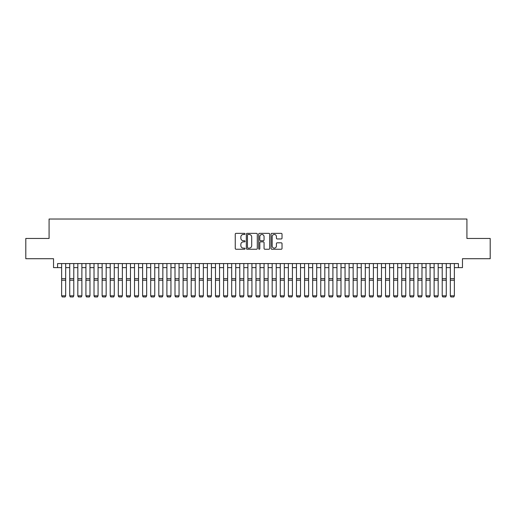 <?xml version="1.0" encoding="UTF-8"?>
<svg xmlns="http://www.w3.org/2000/svg" width="516" height="516" viewBox="0 0 516 516"><rect width="100%" height="100%" fill="white"/><g stroke="black" fill="none" stroke-linecap="round" stroke-linejoin="round"><path stroke-width="0.77" d="M245.042 233.909A0.555 0.555 0 0 0 244.487 233.355L236.044 233.355A0.793 0.793 0 0 0 235.251 234.148L235.251 248.454A0.793 0.793 0 0 0 236.044 249.247L244.487 249.247A0.555 0.555 0 0 0 245.042 248.693A0.555 0.555 0 0 0 244.487 248.138L243.397 248.138A2.541 2.541 0 0 1 240.849 245.59L240.849 244.397A2.541 2.541 0 0 1 243.397 241.856L244.487 241.856A0.555 0.555 0 0 0 245.042 241.301A0.555 0.555 0 0 0 244.487 240.746L243.397 240.746A2.541 2.541 0 0 1 240.849 238.199L240.849 237.005A2.541 2.541 0 0 1 243.397 234.464L244.487 234.464A0.555 0.555 0 0 0 245.042 233.909M281.226 238.953A0.793 0.793 0 0 0 282.026 238.16L282.026 234.148A0.793 0.793 0 0 0 281.226 233.355L271.848 233.355A0.793 0.793 0 0 0 271.055 234.148L271.055 248.454A0.793 0.793 0 0 0 271.848 249.247L281.226 249.247A0.793 0.793 0 0 0 282.026 248.454L282.026 243.604A0.793 0.793 0 0 0 281.226 242.81L277.215 242.81A0.793 0.793 0 0 0 276.421 243.604L276.421 246.009A2.128 2.128 0 0 1 274.293 248.138A2.128 2.128 0 0 1 272.171 246.009L272.171 236.592A2.128 2.128 0 0 1 274.293 234.464A2.128 2.128 0 0 1 276.421 236.592L276.421 238.16A0.793 0.793 0 0 0 277.215 238.953L281.226 238.953M57.586 267.617L57.586 263.566L458.414 263.566L458.414 267.617L462.465 267.617L462.465 258.71L490.2 258.71L490.2 238.463L466.922 238.463L466.922 219.029L49.078 219.029L49.078 238.463L25.8 238.463L25.8 258.71L53.535 258.71L53.535 267.617L61.63 267.617M257.303 234.148A0.793 0.793 0 0 0 256.51 233.355L247.132 233.355A0.793 0.793 0 0 0 246.338 234.148L246.338 248.454A0.793 0.793 0 0 0 247.132 249.247L256.51 249.247A0.793 0.793 0 0 0 257.303 248.454L257.303 234.148M259.49 233.355L268.868 233.355A0.793 0.793 0 0 1 269.662 234.148L269.662 248.454A0.793 0.793 0 0 1 268.868 249.247L264.856 249.247A0.793 0.793 0 0 1 264.063 248.454L264.063 242.649A0.793 0.793 0 0 0 263.263 241.856L260.606 241.856A0.793 0.793 0 0 0 259.806 242.649L259.806 248.693A0.555 0.555 0 0 1 259.251 249.247A0.555 0.555 0 0 1 258.697 248.693L258.697 234.148A0.793 0.793 0 0 1 259.49 233.355M65.68 267.617L69.731 267.617M73.782 267.617L77.826 267.617M81.876 267.617L85.927 267.617M89.971 267.617L94.022 267.617M98.072 267.617L102.123 267.617M106.167 267.617L110.218 267.617M114.268 267.617L118.319 267.617M122.363 267.617L126.414 267.617M130.464 267.617L134.508 267.617M138.559 267.617L142.609 267.617M146.66 267.617L150.704 267.617M154.755 267.617L158.805 267.617M162.85 267.617L166.9 267.617M170.951 267.617L175.001 267.617M179.046 267.617L183.096 267.617M187.147 267.617L191.197 267.617M195.242 267.617L199.292 267.617M203.343 267.617L207.387 267.617M211.437 267.617L215.488 267.617M219.539 267.617L223.583 267.617M227.633 267.617L231.684 267.617M235.735 267.617L239.779 267.617M243.829 267.617L247.88 267.617M251.924 267.617L255.975 267.617M260.025 267.617L264.076 267.617M268.12 267.617L272.171 267.617M276.221 267.617L280.265 267.617M284.316 267.617L288.367 267.617M292.417 267.617L296.461 267.617M300.512 267.617L304.563 267.617M308.613 267.617L312.657 267.617M316.708 267.617L320.759 267.617M324.803 267.617L328.853 267.617M332.904 267.617L336.954 267.617M340.999 267.617L345.049 267.617M349.1 267.617L353.15 267.617M357.195 267.617L361.245 267.617M365.296 267.617L369.34 267.617M373.39 267.617L377.441 267.617M381.492 267.617L385.536 267.617M389.586 267.617L393.637 267.617M397.681 267.617L401.732 267.617M405.782 267.617L409.833 267.617M413.877 267.617L417.928 267.617M421.978 267.617L426.029 267.617M430.073 267.617L434.124 267.617M438.174 267.617L442.218 267.617M446.269 267.617L450.32 267.617M454.37 267.617L458.414 267.617M248.002 234.464A0.555 0.555 0 0 0 247.448 235.019L247.448 247.577A0.555 0.555 0 0 0 248.002 248.138L249.157 248.138A2.541 2.541 0 0 0 251.698 245.59L251.698 237.005A2.541 2.541 0 0 0 249.157 234.464L248.002 234.464M264.063 236.631A2.128 2.128 0 0 0 261.935 234.503A2.128 2.128 0 0 0 259.806 236.631L259.806 239.946A0.793 0.793 0 0 0 260.606 240.746L263.263 240.746A0.793 0.793 0 0 0 264.063 239.946L264.063 236.631M65.68 263.566L65.68 295.965L65.074 296.971L62.242 296.913L65.074 296.971M62.242 296.971L61.63 295.816L65.68 295.816L65.074 296.913M61.63 263.566L61.63 295.816L62.242 296.913M69.731 295.965L70.337 296.971L69.731 295.816L73.782 295.816L73.169 296.971L70.337 296.913L73.169 296.971M77.826 295.965L78.432 296.971L77.826 295.816L81.876 295.816L81.27 296.971L78.432 296.913L81.27 296.971M85.927 295.965L86.533 296.971L85.927 295.816L89.971 295.816L89.365 296.971L86.533 296.913L89.365 296.971M94.022 295.965L94.628 296.971L94.022 295.816L98.072 295.816L97.466 296.971L94.628 296.913L97.466 296.971M73.782 263.566L73.782 295.816L73.169 296.913M69.731 263.566L69.731 295.816L70.337 296.913M81.876 263.566L81.876 295.816L81.27 296.913M77.826 263.566L77.826 295.816L78.432 296.913M89.971 263.566L89.971 295.816L89.365 296.913M85.927 263.566L85.927 295.816L86.533 296.913M98.072 263.566L98.072 295.816L97.466 296.913M94.022 263.566L94.022 295.816L94.628 296.913M102.123 295.965L102.729 296.971L102.123 295.816L106.167 295.816L105.561 296.971L102.729 296.913L105.561 296.971M106.167 263.566L106.167 295.816L105.561 296.913M102.123 263.566L102.123 295.816L102.729 296.913M110.218 295.965L110.824 296.971L110.218 295.816L114.268 295.816L113.662 296.971L110.824 296.913L113.662 296.971M114.268 263.566L114.268 295.816L113.662 296.913M110.218 263.566L110.218 295.816L110.824 296.913M118.319 295.965L118.925 296.971L118.319 295.816L122.363 295.816L121.757 296.971L118.925 296.913L121.757 296.971M122.363 263.566L122.363 295.816L121.757 296.913M118.319 263.566L118.319 295.816L118.925 296.913M126.414 295.965L127.02 296.971L126.414 295.816L130.464 295.816L129.858 296.971L127.02 296.913L129.858 296.971M130.464 263.566L130.464 295.816L129.858 296.913M126.414 263.566L126.414 295.816L127.02 296.913M134.508 295.965L135.121 296.971L134.508 295.816L138.559 295.816L137.953 296.971L135.121 296.913L137.953 296.971M138.559 263.566L138.559 295.816L137.953 296.913M134.508 263.566L134.508 295.816L135.121 296.913M142.609 295.965L143.216 296.971L142.609 295.816L146.66 295.816L146.047 296.971L143.216 296.913L146.047 296.971M146.66 263.566L146.66 295.816L146.047 296.913M142.609 263.566L142.609 295.816L143.216 296.913M150.704 295.965L151.311 296.971L150.704 295.816L154.755 295.816L154.149 296.971L151.311 296.913L154.149 296.971M154.755 263.566L154.755 295.816L154.149 296.913M150.704 263.566L150.704 295.816L151.311 296.913M158.805 295.965L159.412 296.971L158.805 295.816L162.85 295.816L162.243 296.971L159.412 296.913L162.243 296.971M162.85 263.566L162.85 295.816L162.243 296.913M158.805 263.566L158.805 295.816L159.412 296.913M170.951 263.566L170.951 295.965L170.345 296.971L167.506 296.913L170.345 296.971M166.9 295.965L167.506 296.971L166.9 295.816L170.951 295.816L170.345 296.913M166.9 263.566L166.9 295.816L167.506 296.913M179.046 263.566L179.046 295.965L178.439 296.971L175.608 296.913L178.439 296.971M175.001 295.965L175.608 296.971L175.001 295.816L179.046 295.816L178.439 296.913M175.001 263.566L175.001 295.816L175.608 296.913M183.096 295.965L183.702 296.971L183.096 295.816L187.147 295.816L186.54 296.971L183.702 296.913L186.54 296.971M187.147 263.566L187.147 295.816L186.54 296.913M183.096 263.566L183.096 295.816L183.702 296.913M191.197 295.965L191.804 296.971L191.197 295.816L195.242 295.816L194.635 296.971L191.804 296.913L194.635 296.971M195.242 263.566L195.242 295.816L194.635 296.913M191.197 263.566L191.197 295.816L191.804 296.913M199.292 295.965L199.898 296.971L199.292 295.816L203.343 295.816L202.736 296.971L199.898 296.913L202.736 296.971M203.343 263.566L203.343 295.816L202.736 296.913M199.292 263.566L199.292 295.816L199.898 296.913M207.387 295.965L208 296.971L207.387 295.816L211.437 295.816L210.831 296.971L208 296.913L210.831 296.971M211.437 263.566L211.437 295.816L210.831 296.913M207.387 263.566L207.387 295.816L208 296.913M215.488 295.965L216.094 296.971L215.488 295.816L219.539 295.816L218.926 296.971L216.094 296.913L218.926 296.971M219.539 263.566L219.539 295.816L218.926 296.913M215.488 263.566L215.488 295.816L216.094 296.913M223.583 295.965L224.196 296.971L223.583 295.816L227.633 295.816L227.027 296.971L224.196 296.913L227.027 296.971M227.633 263.566L227.633 295.816L227.027 296.913M223.583 263.566L223.583 295.816L224.196 296.913M231.684 295.965L232.29 296.971L231.684 295.816L235.735 295.816L235.122 296.971L232.29 296.913L235.122 296.971M235.735 263.566L235.735 295.816L235.122 296.913M231.684 263.566L231.684 295.816L232.29 296.913M239.779 295.965L240.385 296.971L239.779 295.816L243.829 295.816L243.223 296.971L240.385 296.913L243.223 296.971M243.829 263.566L243.829 295.816L243.223 296.913M239.779 263.566L239.779 295.816L240.385 296.913M247.88 295.965L248.486 296.971L247.88 295.816L251.924 295.816L251.318 296.971L248.486 296.913L251.318 296.971M255.975 295.965L256.581 296.971L255.975 295.816L260.025 295.816L259.419 296.971L256.581 296.913L259.419 296.971M264.076 295.965L264.682 296.971L264.076 295.816L268.12 295.816L267.514 296.971L264.682 296.913L267.514 296.971M251.924 263.566L251.924 295.816L251.318 296.913M247.88 263.566L247.88 295.816L248.486 296.913M260.025 263.566L260.025 295.816L259.419 296.913M255.975 263.566L255.975 295.816L256.581 296.913M268.12 263.566L268.12 295.816L267.514 296.913M264.076 263.566L264.076 295.816L264.682 296.913M272.171 295.965L272.777 296.971L272.171 295.816L276.221 295.816L275.615 296.971L272.777 296.913L275.615 296.971M276.221 263.566L276.221 295.816L275.615 296.913M272.171 263.566L272.171 295.816L272.777 296.913M280.265 295.965L280.878 296.971L280.265 295.816L284.316 295.816L283.71 296.971L280.878 296.913L283.71 296.971M284.316 263.566L284.316 295.816L283.71 296.913M280.265 263.566L280.265 295.816L280.878 296.913M288.367 295.965L288.973 296.971L288.367 295.816L292.417 295.816L291.804 296.971L288.973 296.913L291.804 296.971M292.417 263.566L292.417 295.816L291.804 296.913M288.367 263.566L288.367 295.816L288.973 296.913M296.461 295.965L297.074 296.971L296.461 295.816L300.512 295.816L299.906 296.971L297.074 296.913L299.906 296.971M300.512 263.566L300.512 295.816L299.906 296.913M296.461 263.566L296.461 295.816L297.074 296.913M304.563 295.965L305.169 296.971L304.563 295.816L308.613 295.816L308 296.971L305.169 296.913L308 296.971M312.657 295.965L313.264 296.971L312.657 295.816L316.708 295.816L316.102 296.971L313.264 296.913L316.102 296.971M320.759 295.965L321.365 296.971L320.759 295.816L324.803 295.816L324.196 296.971L321.365 296.913L324.196 296.971M308.613 263.566L308.613 295.816L308 296.913M304.563 263.566L304.563 295.816L305.169 296.913M316.708 263.566L316.708 295.816L316.102 296.913M312.657 263.566L312.657 295.816L313.264 296.913M324.803 263.566L324.803 295.816L324.196 296.913M320.759 263.566L320.759 295.816L321.365 296.913M328.853 295.965L329.46 296.971L328.853 295.816L332.904 295.816L332.298 296.971L329.46 296.913L332.298 296.971M332.904 263.566L332.904 295.816L332.298 296.913M328.853 263.566L328.853 295.816L329.46 296.913M336.954 295.965L337.561 296.971L336.954 295.816L340.999 295.816L340.392 296.971L337.561 296.913L340.392 296.971M340.999 263.566L340.999 295.816L340.392 296.913M336.954 263.566L336.954 295.816L337.561 296.913M345.049 295.965L345.656 296.971L345.049 295.816L349.1 295.816L348.493 296.971L345.656 296.913L348.493 296.971M349.1 263.566L349.1 295.816L348.493 296.913M345.049 263.566L345.049 295.816L345.656 296.913M353.15 295.965L353.757 296.971L353.15 295.816L357.195 295.816L356.588 296.971L353.757 296.913L356.588 296.971M357.195 263.566L357.195 295.816L356.588 296.913M353.15 263.566L353.15 295.816L353.757 296.913M361.245 295.965L361.851 296.971L361.245 295.816L365.296 295.816L364.689 296.971L361.851 296.913L364.689 296.971M365.296 263.566L365.296 295.816L364.689 296.913M361.245 263.566L361.245 295.816L361.851 296.913M369.34 295.965L369.953 296.971L369.34 295.816L373.39 295.816L372.784 296.971L369.953 296.913L372.784 296.971M373.39 263.566L373.39 295.816L372.784 296.913M369.34 263.566L369.34 295.816L369.953 296.913M377.441 295.965L378.047 296.971L377.441 295.816L381.492 295.816L380.879 296.971L378.047 296.913L380.879 296.971M381.492 263.566L381.492 295.816L380.879 296.913M377.441 263.566L377.441 295.816L378.047 296.913M385.536 295.965L386.142 296.971L385.536 295.816L389.586 295.816L388.98 296.971L386.142 296.913L388.98 296.971M389.586 263.566L389.586 295.816L388.98 296.913M385.536 263.566L385.536 295.816L386.142 296.913M393.637 295.965L394.243 296.971L393.637 295.816L397.681 295.816L397.075 296.971L394.243 296.913L397.075 296.971M397.681 263.566L397.681 295.816L397.075 296.913M393.637 263.566L393.637 295.816L394.243 296.913M401.732 295.965L402.338 296.971L401.732 295.816L405.782 295.816L405.176 296.971L402.338 296.913L405.176 296.971M405.782 263.566L405.782 295.816L405.176 296.913M401.732 263.566L401.732 295.816L402.338 296.913M409.833 295.965L410.439 296.971L409.833 295.816L413.877 295.816L413.271 296.971L410.439 296.913L413.271 296.971M413.877 263.566L413.877 295.816L413.271 296.913M409.833 263.566L409.833 295.816L410.439 296.913M417.928 295.965L418.534 296.971L417.928 295.816L421.978 295.816L421.372 296.971L418.534 296.913L421.372 296.971M421.978 263.566L421.978 295.816L421.372 296.913M417.928 263.566L417.928 295.816L418.534 296.913M426.029 295.965L426.635 296.971L426.029 295.816L430.073 295.816L429.467 296.971L426.635 296.913L429.467 296.971M430.073 263.566L430.073 295.816L429.467 296.913M426.029 263.566L426.029 295.816L426.635 296.913M434.124 295.965L434.73 296.971L434.124 295.816L438.174 295.816L437.568 296.971L434.73 296.913L437.568 296.971M438.174 263.566L438.174 295.816L437.568 296.913M434.124 263.566L434.124 295.816L434.73 296.913M442.218 295.965L442.831 296.971L442.218 295.816L446.269 295.816L445.663 296.971L442.831 296.913L445.663 296.971M446.269 263.566L446.269 295.816L445.663 296.913M442.218 263.566L442.218 295.816L442.831 296.913M450.32 295.965L450.926 296.971L450.32 295.816L454.37 295.816L453.757 296.971L450.926 296.913L453.757 296.971M454.37 263.566L454.37 295.816L453.757 296.913M450.32 263.566L450.32 295.816L450.926 296.913M65.68 278.685L61.63 278.685M65.68 280.22L61.63 280.22M73.782 278.685L69.731 278.685M73.782 280.22L69.731 280.22M81.876 278.685L77.826 278.685M81.876 280.22L77.826 280.22M89.971 278.685L85.927 278.685M89.971 280.22L85.927 280.22M98.072 278.685L94.022 278.685M98.072 280.22L94.022 280.22M106.167 278.685L102.123 278.685M106.167 280.22L102.123 280.22M114.268 278.685L110.218 278.685M114.268 280.22L110.218 280.22M122.363 278.685L118.319 278.685M122.363 280.22L118.319 280.22M130.464 278.685L126.414 278.685M130.464 280.22L126.414 280.22M138.559 278.685L134.508 278.685M138.559 280.22L134.508 280.22M146.66 278.685L142.609 278.685M146.66 280.22L142.609 280.22M154.755 278.685L150.704 278.685M154.755 280.22L150.704 280.22M162.85 278.685L158.805 278.685M162.85 280.22L158.805 280.22M170.951 278.685L166.9 278.685M170.951 280.22L166.9 280.22M179.046 278.685L175.001 278.685M179.046 280.22L175.001 280.22M187.147 278.685L183.096 278.685M187.147 280.22L183.096 280.22M195.242 278.685L191.197 278.685M195.242 280.22L191.197 280.22M203.343 278.685L199.292 278.685M203.343 280.22L199.292 280.22M211.437 278.685L207.387 278.685M211.437 280.22L207.387 280.22M219.539 278.685L215.488 278.685M219.539 280.22L215.488 280.22M227.633 278.685L223.583 278.685M227.633 280.22L223.583 280.22M235.735 278.685L231.684 278.685M235.735 280.22L231.684 280.22M243.829 278.685L239.779 278.685M243.829 280.22L239.779 280.22M251.924 278.685L247.88 278.685M251.924 280.22L247.88 280.22M260.025 278.685L255.975 278.685M260.025 280.22L255.975 280.22M268.12 278.685L264.076 278.685M268.12 280.22L264.076 280.22M276.221 278.685L272.171 278.685M276.221 280.22L272.171 280.22M284.316 278.685L280.265 278.685M284.316 280.22L280.265 280.22M292.417 278.685L288.367 278.685M292.417 280.22L288.367 280.22M300.512 278.685L296.461 278.685M300.512 280.22L296.461 280.22M308.613 278.685L304.563 278.685M308.613 280.22L304.563 280.22M316.708 278.685L312.657 278.685M316.708 280.22L312.657 280.22M324.803 278.685L320.759 278.685M324.803 280.22L320.759 280.22M332.904 278.685L328.853 278.685M332.904 280.22L328.853 280.22M340.999 278.685L336.954 278.685M340.999 280.22L336.954 280.22M349.1 278.685L345.049 278.685M349.1 280.22L345.049 280.22M357.195 278.685L353.15 278.685M357.195 280.22L353.15 280.22M365.296 278.685L361.245 278.685M365.296 280.22L361.245 280.22M373.39 278.685L369.34 278.685M373.39 280.22L369.34 280.22M381.492 278.685L377.441 278.685M381.492 280.22L377.441 280.22M389.586 278.685L385.536 278.685M389.586 280.22L385.536 280.22M397.681 278.685L393.637 278.685M397.681 280.22L393.637 280.22M405.782 278.685L401.732 278.685M405.782 280.22L401.732 280.22M413.877 278.685L409.833 278.685M413.877 280.22L409.833 280.22M421.978 278.685L417.928 278.685M421.978 280.22L417.928 280.22M430.073 278.685L426.029 278.685M430.073 280.22L426.029 280.22M438.174 278.685L434.124 278.685M438.174 280.22L434.124 280.22M446.269 278.685L442.218 278.685M446.269 280.22L442.218 280.22M454.37 278.685L450.32 278.685M454.37 280.22L450.32 280.22"/></g></svg>
